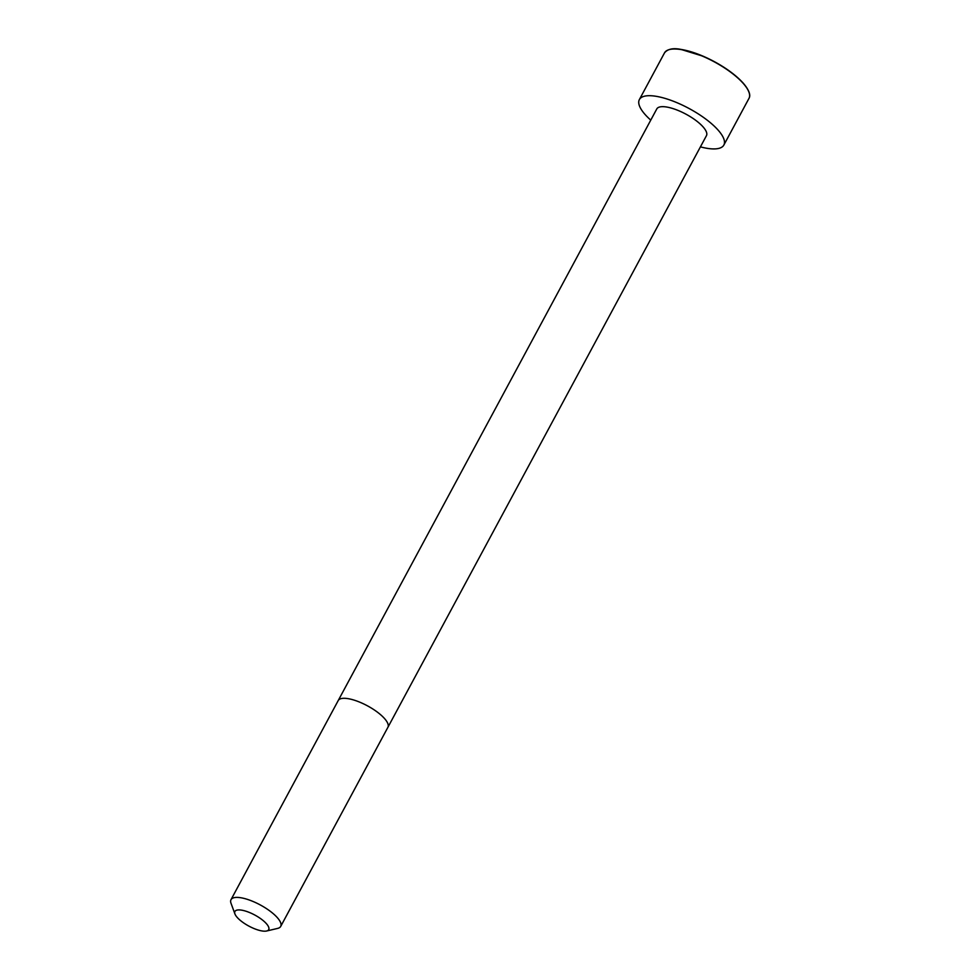 <?xml version="1.0" encoding="UTF-8"?>
<svg xmlns="http://www.w3.org/2000/svg" width="980" height="980" viewBox="0 0 980 980"><rect width="100%" height="100%" fill="white"/><g stroke="black" fill="none" stroke-linecap="round" stroke-linejoin="round"><path stroke-width="1.47" d="M387.896 727.332A28.224 9.237 28.3 0 0 384.466 718.475A28.224 9.237 28.3 0 0 358.251 701.57A28.224 9.237 28.3 0 0 338.21 700.565L656.784 108.939A28.212 9.224 28.3 0 1 676.825 109.944A28.212 9.224 28.3 0 1 703.028 126.837A28.212 9.224 28.3 0 1 706.445 135.681L280.697 926.419A28.224 9.237 28.3 0 1 277.646 928.403L266.621 931A19.184 6.284 28.3 0 1 248.834 926.076A19.184 6.284 28.3 0 1 234.931 913.936A19.184 6.284 28.3 0 1 245.637 911.118A19.184 6.284 28.3 0 1 266.364 923.626A19.184 6.284 28.3 0 1 266.621 931M650.757 120.124A47.971 15.692 28.3 0 1 639.377 99.568A47.971 15.692 28.3 0 1 673.456 101.271A47.971 15.692 28.3 0 1 718.022 130.009A47.971 15.692 28.3 0 1 723.853 145.052A47.971 15.692 28.3 0 1 700.431 146.865M234.931 913.936L231.023 903.303A28.224 9.237 28.3 0 1 231.011 899.664A28.224 9.237 28.3 0 1 251.052 900.669A28.224 9.237 28.3 0 1 277.267 917.562A28.224 9.237 28.3 0 1 280.697 926.419M743.159 83.312A47.971 15.692 28.3 0 1 748.99 98.355C750.962 95.097 749.014 89.989 743.159 83.055C733.64 72.839 720.374 63.921 703.358 56.301L680.794 49.367C673.052 47.849 667.637 49.012 664.514 52.871A47.971 15.692 28.3 0 1 698.605 54.574A47.971 15.692 28.3 0 1 743.159 83.312M669.904 49.453A47.653 15.594 28.3 0 1 743.073 83.006A47.653 15.594 28.3 0 1 748.892 91.985M338.21 700.565L231.011 899.664M723.853 145.052L748.99 98.355M639.377 99.568L664.514 52.871"/></g></svg>
